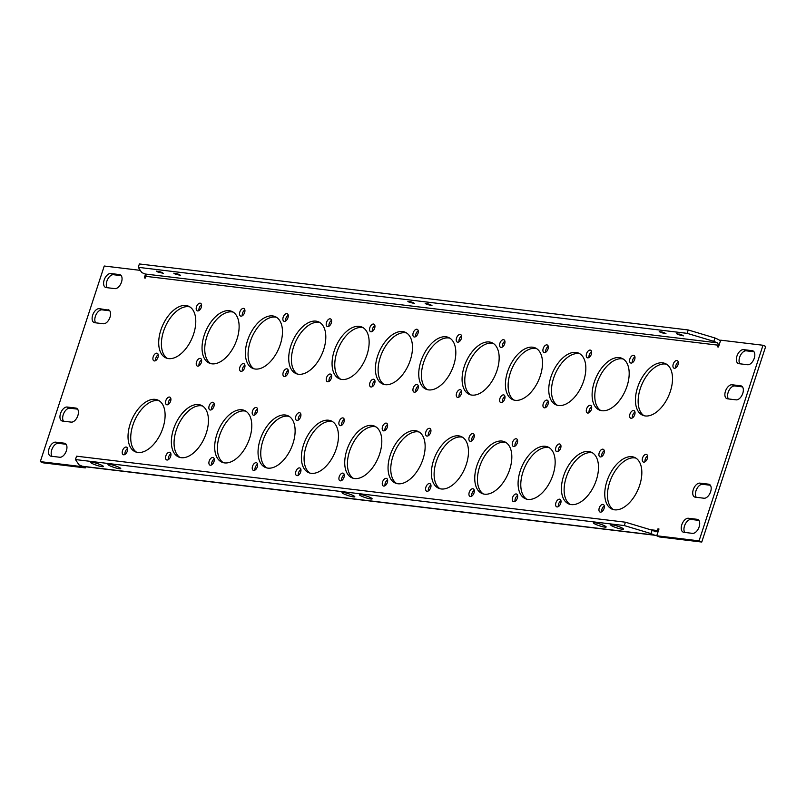 <?xml version="1.0" encoding="UTF-8"?>
<svg xmlns="http://www.w3.org/2000/svg" width="806" height="806" viewBox="0 0 806 806"><rect width="100%" height="100%" fill="white"/><g stroke="black" fill="none" stroke-linecap="round" stroke-linejoin="round"><path stroke-width="1.21" d="M633.597 410.516A4.121 2.337 -66.3 0 0 630.06 413.78A4.121 2.337 -66.3 0 0 630.675 418.173A4.121 2.337 -66.3 0 0 631.068 418.274A4.121 2.337 -66.3 0 0 634.614 415.009A4.121 2.337 -66.3 0 0 633.99 410.617A4.121 2.337 -66.3 0 0 633.597 410.516M634.967 412.057A4.121 2.337 -66.3 0 0 632.398 417.921M590.264 405.307A4.121 2.337 -66.3 0 0 586.718 408.561A4.121 2.337 -66.3 0 0 587.342 412.954A4.121 2.337 -66.3 0 0 587.725 413.055A4.121 2.337 -66.3 0 0 591.272 409.801A4.121 2.337 -66.3 0 0 590.647 405.408A4.121 2.337 -66.3 0 0 590.264 405.307M591.624 406.839A4.121 2.337 -66.3 0 0 589.055 412.702M546.921 400.088A4.121 2.337 -66.3 0 0 543.375 403.353A4.121 2.337 -66.3 0 0 544 407.745A4.121 2.337 -66.3 0 0 544.382 407.846A4.121 2.337 -66.3 0 0 547.929 404.582A4.121 2.337 -66.3 0 0 547.304 400.199A4.121 2.337 -66.3 0 0 546.921 400.088M548.292 401.63A4.121 2.337 -66.3 0 0 545.722 407.493M503.579 394.88A4.121 2.337 -66.3 0 0 500.042 398.144A4.121 2.337 -66.3 0 0 500.657 402.526A4.121 2.337 -66.3 0 0 501.05 402.637A4.121 2.337 -66.3 0 0 504.586 399.373A4.121 2.337 -66.3 0 0 503.972 394.98A4.121 2.337 -66.3 0 0 503.579 394.88M504.949 396.421A4.121 2.337 -66.3 0 0 502.38 402.275M460.246 389.661A4.121 2.337 -66.3 0 0 456.7 392.925A4.121 2.337 -66.3 0 0 457.324 397.318A4.121 2.337 -66.3 0 0 457.707 397.418A4.121 2.337 -66.3 0 0 461.254 394.154A4.121 2.337 -66.3 0 0 460.629 389.772A4.121 2.337 -66.3 0 0 460.246 389.661M461.606 391.202A4.121 2.337 -66.3 0 0 459.037 397.066M416.904 384.452A4.121 2.337 -66.3 0 0 413.357 387.716A4.121 2.337 -66.3 0 0 413.982 392.109A4.121 2.337 -66.3 0 0 414.365 392.21A4.121 2.337 -66.3 0 0 417.911 388.945A4.121 2.337 -66.3 0 0 417.286 384.553A4.121 2.337 -66.3 0 0 416.904 384.452M418.274 385.993A4.121 2.337 -66.3 0 0 415.705 391.857M373.561 379.243A4.121 2.337 -66.3 0 0 370.014 382.497A4.121 2.337 -66.3 0 0 370.639 386.89A4.121 2.337 -66.3 0 0 371.022 386.991A4.121 2.337 -66.3 0 0 374.568 383.737A4.121 2.337 -66.3 0 0 373.944 379.344A4.121 2.337 -66.3 0 0 373.561 379.243M374.931 380.775A4.121 2.337 -66.3 0 0 372.362 386.638M330.218 374.024A4.121 2.337 -66.3 0 0 326.682 377.289A4.121 2.337 -66.3 0 0 327.296 381.681A4.121 2.337 -66.3 0 0 327.689 381.782A4.121 2.337 -66.3 0 0 331.226 378.518A4.121 2.337 -66.3 0 0 330.611 374.135A4.121 2.337 -66.3 0 0 330.218 374.024M331.588 375.566A4.121 2.337 -66.3 0 0 329.019 381.429M286.886 368.816A4.121 2.337 -66.3 0 0 283.339 372.08A4.121 2.337 -66.3 0 0 283.964 376.462A4.121 2.337 -66.3 0 0 284.347 376.573A4.121 2.337 -66.3 0 0 287.893 373.309A4.121 2.337 -66.3 0 0 287.268 368.916A4.121 2.337 -66.3 0 0 286.886 368.816M288.246 370.357A4.121 2.337 -66.3 0 0 285.677 376.211M243.543 363.597A4.121 2.337 -66.3 0 0 239.997 366.861A4.121 2.337 -66.3 0 0 240.621 371.254A4.121 2.337 -66.3 0 0 241.004 371.354A4.121 2.337 -66.3 0 0 244.55 368.09A4.121 2.337 -66.3 0 0 243.926 363.708A4.121 2.337 -66.3 0 0 243.543 363.597M244.913 365.138A4.121 2.337 -66.3 0 0 242.344 371.002M200.2 358.388A4.121 2.337 -66.3 0 0 196.654 361.652A4.121 2.337 -66.3 0 0 197.279 366.045A4.121 2.337 -66.3 0 0 197.672 366.146A4.121 2.337 -66.3 0 0 201.208 362.881A4.121 2.337 -66.3 0 0 200.593 358.489A4.121 2.337 -66.3 0 0 200.2 358.388M201.571 359.929A4.121 2.337 -66.3 0 0 199.001 365.793M662.663 362.841A28.22 16.029 -66.3 0 0 638.392 385.177A28.22 16.029 -66.3 0 0 642.654 415.241A28.22 16.029 -66.3 0 0 645.304 415.956A28.22 16.029 -66.3 0 0 669.564 393.61A28.22 16.029 -66.3 0 0 665.303 363.556A28.22 16.029 -66.3 0 0 662.663 362.841M666.612 364.252A28.22 16.029 -66.3 0 0 665.363 364.02A28.22 16.029 -66.3 0 0 641.576 385.157A28.22 16.029 -66.3 0 0 644.054 415.725M619.32 357.622A28.22 16.029 -66.3 0 0 595.05 379.969A28.22 16.029 -66.3 0 0 599.311 410.022A28.22 16.029 -66.3 0 0 601.961 410.738A28.22 16.029 -66.3 0 0 626.232 388.401A28.22 16.029 -66.3 0 0 621.97 358.338A28.22 16.029 -66.3 0 0 619.32 357.622M623.27 359.043A28.22 16.029 -66.3 0 0 622.02 358.811A28.22 16.029 -66.3 0 0 598.233 379.938A28.22 16.029 -66.3 0 0 600.712 410.506M575.978 352.413A28.22 16.029 -66.3 0 0 551.717 374.75A28.22 16.029 -66.3 0 0 555.979 404.814A28.22 16.029 -66.3 0 0 558.618 405.529A28.22 16.029 -66.3 0 0 582.889 383.182A28.22 16.029 -66.3 0 0 578.627 353.129A28.22 16.029 -66.3 0 0 575.978 352.413M579.927 353.824A28.22 16.029 -66.3 0 0 578.688 353.592A28.22 16.029 -66.3 0 0 554.891 374.73A28.22 16.029 -66.3 0 0 557.369 405.297M532.645 347.195A28.22 16.029 -66.3 0 0 508.374 369.541A28.22 16.029 -66.3 0 0 512.636 399.605A28.22 16.029 -66.3 0 0 515.286 400.32A28.22 16.029 -66.3 0 0 539.546 377.974A28.22 16.029 -66.3 0 0 535.285 347.91A28.22 16.029 -66.3 0 0 532.645 347.195M536.595 348.615A28.22 16.029 -66.3 0 0 535.345 348.383A28.22 16.029 -66.3 0 0 511.558 369.521A28.22 16.029 -66.3 0 0 514.037 400.078M489.302 341.986A28.22 16.029 -66.3 0 0 465.032 364.322A28.22 16.029 -66.3 0 0 469.294 394.386A28.22 16.029 -66.3 0 0 471.943 395.101A28.22 16.029 -66.3 0 0 496.204 372.765A28.22 16.029 -66.3 0 0 491.952 342.701A28.22 16.029 -66.3 0 0 489.302 341.986M493.252 343.406A28.22 16.029 -66.3 0 0 492.003 343.165A28.22 16.029 -66.3 0 0 468.215 364.302A28.22 16.029 -66.3 0 0 470.694 394.869M445.96 336.777A28.22 16.029 -66.3 0 0 421.699 359.113A28.22 16.029 -66.3 0 0 425.961 389.177A28.22 16.029 -66.3 0 0 428.601 389.892A28.22 16.029 -66.3 0 0 452.871 367.546A28.22 16.029 -66.3 0 0 448.61 337.492A28.22 16.029 -66.3 0 0 445.96 336.777M449.909 338.188A28.22 16.029 -66.3 0 0 448.66 337.956A28.22 16.029 -66.3 0 0 424.873 359.093A28.22 16.029 -66.3 0 0 427.351 389.661M402.627 331.558A28.22 16.029 -66.3 0 0 378.357 353.905A28.22 16.029 -66.3 0 0 382.618 383.958A28.22 16.029 -66.3 0 0 385.258 384.674A28.22 16.029 -66.3 0 0 409.529 362.337A28.22 16.029 -66.3 0 0 405.267 332.274A28.22 16.029 -66.3 0 0 402.627 331.558M406.567 332.979A28.22 16.029 -66.3 0 0 405.327 332.747A28.22 16.029 -66.3 0 0 381.54 353.874A28.22 16.029 -66.3 0 0 384.019 384.442M359.285 326.349A28.22 16.029 -66.3 0 0 335.014 348.686A28.22 16.029 -66.3 0 0 339.276 378.749A28.22 16.029 -66.3 0 0 341.925 379.465A28.22 16.029 -66.3 0 0 366.186 357.118A28.22 16.029 -66.3 0 0 361.924 327.065A28.22 16.029 -66.3 0 0 359.285 326.349M363.234 327.76A28.22 16.029 -66.3 0 0 361.985 327.528A28.22 16.029 -66.3 0 0 338.198 348.666A28.22 16.029 -66.3 0 0 340.676 379.233M315.942 321.131A28.22 16.029 -66.3 0 0 291.671 343.477A28.22 16.029 -66.3 0 0 295.933 373.541A28.22 16.029 -66.3 0 0 298.583 374.256A28.22 16.029 -66.3 0 0 322.853 351.91A28.22 16.029 -66.3 0 0 318.592 321.846A28.22 16.029 -66.3 0 0 315.942 321.131M319.891 322.551A28.22 16.029 -66.3 0 0 318.642 322.319A28.22 16.029 -66.3 0 0 294.855 343.457A28.22 16.029 -66.3 0 0 297.333 374.014M272.599 315.922A28.22 16.029 -66.3 0 0 248.339 338.268A28.22 16.029 -66.3 0 0 252.6 368.322A28.22 16.029 -66.3 0 0 255.24 369.037A28.22 16.029 -66.3 0 0 279.511 346.701A28.22 16.029 -66.3 0 0 275.249 316.637A28.22 16.029 -66.3 0 0 272.599 315.922M276.549 317.342A28.22 16.029 -66.3 0 0 275.299 317.101A28.22 16.029 -66.3 0 0 251.512 338.238A28.22 16.029 -66.3 0 0 253.991 368.805M229.267 310.713A28.22 16.029 -66.3 0 0 204.996 333.049A28.22 16.029 -66.3 0 0 209.258 363.113A28.22 16.029 -66.3 0 0 211.897 363.828A28.22 16.029 -66.3 0 0 236.168 341.482A28.22 16.029 -66.3 0 0 231.906 311.428A28.22 16.029 -66.3 0 0 229.267 310.713M233.216 312.124A28.22 16.029 -66.3 0 0 231.967 311.892A28.22 16.029 -66.3 0 0 208.18 333.029A28.22 16.029 -66.3 0 0 210.658 363.597M646.221 454.383A4.121 2.337 -66.3 0 0 642.674 457.647A4.121 2.337 -66.3 0 0 643.299 462.04A4.121 2.337 -66.3 0 0 643.682 462.14A4.121 2.337 -66.3 0 0 647.228 458.876A4.121 2.337 -66.3 0 0 646.603 454.493A4.121 2.337 -66.3 0 0 646.221 454.383M647.581 455.924A4.121 2.337 -66.3 0 0 645.012 461.788M602.878 449.174A4.121 2.337 -66.3 0 0 599.332 452.438A4.121 2.337 -66.3 0 0 599.956 456.831A4.121 2.337 -66.3 0 0 600.339 456.931A4.121 2.337 -66.3 0 0 603.885 453.667A4.121 2.337 -66.3 0 0 603.261 449.274A4.121 2.337 -66.3 0 0 602.878 449.174M604.248 450.715A4.121 2.337 -66.3 0 0 601.679 456.579M559.535 443.965A4.121 2.337 -66.3 0 0 555.989 447.219A4.121 2.337 -66.3 0 0 556.614 451.612A4.121 2.337 -66.3 0 0 556.996 451.713A4.121 2.337 -66.3 0 0 560.543 448.458A4.121 2.337 -66.3 0 0 559.918 444.066A4.121 2.337 -66.3 0 0 559.535 443.965M560.905 445.496A4.121 2.337 -66.3 0 0 558.336 451.36M516.193 438.746A4.121 2.337 -66.3 0 0 512.656 442.01A4.121 2.337 -66.3 0 0 513.271 446.403A4.121 2.337 -66.3 0 0 513.664 446.504A4.121 2.337 -66.3 0 0 517.2 443.24A4.121 2.337 -66.3 0 0 516.586 438.857A4.121 2.337 -66.3 0 0 516.193 438.746M517.563 440.288A4.121 2.337 -66.3 0 0 514.994 446.151M472.86 433.537A4.121 2.337 -66.3 0 0 469.314 436.802A4.121 2.337 -66.3 0 0 469.938 441.184A4.121 2.337 -66.3 0 0 470.321 441.295A4.121 2.337 -66.3 0 0 473.868 438.031A4.121 2.337 -66.3 0 0 473.243 433.638A4.121 2.337 -66.3 0 0 472.86 433.537M474.22 435.079A4.121 2.337 -66.3 0 0 471.651 440.932M429.517 428.318A4.121 2.337 -66.3 0 0 425.971 431.583A4.121 2.337 -66.3 0 0 426.596 435.975A4.121 2.337 -66.3 0 0 426.979 436.076A4.121 2.337 -66.3 0 0 430.525 432.812A4.121 2.337 -66.3 0 0 429.9 428.429A4.121 2.337 -66.3 0 0 429.517 428.318M430.888 429.86A4.121 2.337 -66.3 0 0 428.318 435.724M386.175 423.11A4.121 2.337 -66.3 0 0 382.628 426.374A4.121 2.337 -66.3 0 0 383.253 430.767A4.121 2.337 -66.3 0 0 383.646 430.867A4.121 2.337 -66.3 0 0 387.182 427.603A4.121 2.337 -66.3 0 0 386.568 423.21A4.121 2.337 -66.3 0 0 386.175 423.11M387.545 424.651A4.121 2.337 -66.3 0 0 384.976 430.515M342.832 417.901A4.121 2.337 -66.3 0 0 339.296 421.155A4.121 2.337 -66.3 0 0 339.92 425.548A4.121 2.337 -66.3 0 0 340.303 425.659A4.121 2.337 -66.3 0 0 343.85 422.394A4.121 2.337 -66.3 0 0 343.225 418.002A4.121 2.337 -66.3 0 0 342.832 417.901M344.202 419.432A4.121 2.337 -66.3 0 0 341.633 425.296M299.5 412.682A4.121 2.337 -66.3 0 0 295.953 415.946A4.121 2.337 -66.3 0 0 296.578 420.339A4.121 2.337 -66.3 0 0 296.961 420.44A4.121 2.337 -66.3 0 0 300.507 417.176A4.121 2.337 -66.3 0 0 299.882 412.793A4.121 2.337 -66.3 0 0 299.5 412.682M300.86 414.224A4.121 2.337 -66.3 0 0 298.301 420.087M256.157 407.473A4.121 2.337 -66.3 0 0 252.61 410.738A4.121 2.337 -66.3 0 0 253.235 415.12A4.121 2.337 -66.3 0 0 253.618 415.231A4.121 2.337 -66.3 0 0 257.164 411.967A4.121 2.337 -66.3 0 0 256.54 407.574A4.121 2.337 -66.3 0 0 256.157 407.473M257.527 409.015A4.121 2.337 -66.3 0 0 254.958 414.868M212.814 402.254A4.121 2.337 -66.3 0 0 209.278 405.519A4.121 2.337 -66.3 0 0 209.892 409.911A4.121 2.337 -66.3 0 0 210.285 410.012A4.121 2.337 -66.3 0 0 213.822 406.748A4.121 2.337 -66.3 0 0 213.207 402.365A4.121 2.337 -66.3 0 0 212.814 402.254M214.184 403.796A4.121 2.337 -66.3 0 0 211.615 409.66M602.918 504.385A4.121 2.337 -66.3 0 0 599.372 507.649A4.121 2.337 -66.3 0 0 599.996 512.032A4.121 2.337 -66.3 0 0 600.389 512.142A4.121 2.337 -66.3 0 0 603.926 508.878A4.121 2.337 -66.3 0 0 603.311 504.485A4.121 2.337 -66.3 0 0 602.918 504.385M604.288 505.926A4.121 2.337 -66.3 0 0 601.719 511.79M559.576 499.176A4.121 2.337 -66.3 0 0 556.039 502.43A4.121 2.337 -66.3 0 0 556.654 506.823A4.121 2.337 -66.3 0 0 557.047 506.924A4.121 2.337 -66.3 0 0 560.593 503.669A4.121 2.337 -66.3 0 0 559.968 499.277A4.121 2.337 -66.3 0 0 559.576 499.176M560.946 500.707A4.121 2.337 -66.3 0 0 558.377 506.571M516.243 493.957A4.121 2.337 -66.3 0 0 512.697 497.221A4.121 2.337 -66.3 0 0 513.321 501.614A4.121 2.337 -66.3 0 0 513.704 501.715A4.121 2.337 -66.3 0 0 517.25 498.451A4.121 2.337 -66.3 0 0 516.626 494.068A4.121 2.337 -66.3 0 0 516.243 493.957M517.603 495.499A4.121 2.337 -66.3 0 0 515.034 501.362M472.9 488.748A4.121 2.337 -66.3 0 0 469.354 492.013A4.121 2.337 -66.3 0 0 469.979 496.395A4.121 2.337 -66.3 0 0 470.361 496.506A4.121 2.337 -66.3 0 0 473.908 493.242A4.121 2.337 -66.3 0 0 473.283 488.849A4.121 2.337 -66.3 0 0 472.9 488.748M474.271 490.29A4.121 2.337 -66.3 0 0 471.701 496.143M429.558 483.529A4.121 2.337 -66.3 0 0 426.021 486.794A4.121 2.337 -66.3 0 0 426.636 491.186A4.121 2.337 -66.3 0 0 427.029 491.287A4.121 2.337 -66.3 0 0 430.565 488.023A4.121 2.337 -66.3 0 0 429.951 483.64A4.121 2.337 -66.3 0 0 429.558 483.529M430.928 485.071A4.121 2.337 -66.3 0 0 428.359 490.935M386.225 478.321A4.121 2.337 -66.3 0 0 382.679 481.585A4.121 2.337 -66.3 0 0 383.303 485.968A4.121 2.337 -66.3 0 0 383.686 486.078A4.121 2.337 -66.3 0 0 387.233 482.814A4.121 2.337 -66.3 0 0 386.608 478.421A4.121 2.337 -66.3 0 0 386.225 478.321M387.585 479.862A4.121 2.337 -66.3 0 0 385.016 485.726M342.882 473.112A4.121 2.337 -66.3 0 0 339.336 476.366A4.121 2.337 -66.3 0 0 339.961 480.759A4.121 2.337 -66.3 0 0 340.344 480.86A4.121 2.337 -66.3 0 0 343.89 477.605A4.121 2.337 -66.3 0 0 343.265 473.213A4.121 2.337 -66.3 0 0 342.882 473.112M344.253 474.643A4.121 2.337 -66.3 0 0 341.684 480.507M299.54 467.893A4.121 2.337 -66.3 0 0 295.993 471.157A4.121 2.337 -66.3 0 0 296.618 475.55A4.121 2.337 -66.3 0 0 297.001 475.651A4.121 2.337 -66.3 0 0 300.547 472.387A4.121 2.337 -66.3 0 0 299.923 468.004A4.121 2.337 -66.3 0 0 299.54 467.893M300.91 469.435A4.121 2.337 -66.3 0 0 298.341 475.298M256.197 462.684A4.121 2.337 -66.3 0 0 252.661 465.949A4.121 2.337 -66.3 0 0 253.275 470.331A4.121 2.337 -66.3 0 0 253.668 470.442A4.121 2.337 -66.3 0 0 257.215 467.178A4.121 2.337 -66.3 0 0 256.59 462.785A4.121 2.337 -66.3 0 0 256.197 462.684M257.567 464.226A4.121 2.337 -66.3 0 0 254.998 470.079M212.865 457.465A4.121 2.337 -66.3 0 0 209.318 460.73A4.121 2.337 -66.3 0 0 209.943 465.122A4.121 2.337 -66.3 0 0 210.326 465.223A4.121 2.337 -66.3 0 0 213.872 461.959A4.121 2.337 -66.3 0 0 213.247 457.576A4.121 2.337 -66.3 0 0 212.865 457.465M214.225 459.007A4.121 2.337 -66.3 0 0 211.656 464.871M169.522 452.257A4.121 2.337 -66.3 0 0 165.976 455.521A4.121 2.337 -66.3 0 0 166.6 459.914A4.121 2.337 -66.3 0 0 166.983 460.014A4.121 2.337 -66.3 0 0 170.529 456.75A4.121 2.337 -66.3 0 0 169.905 452.357A4.121 2.337 -66.3 0 0 169.522 452.257M170.892 453.798A4.121 2.337 -66.3 0 0 168.323 459.662M631.985 456.71A28.22 16.029 -66.3 0 0 607.714 479.046A28.22 16.029 -66.3 0 0 611.976 509.11A28.22 16.029 -66.3 0 0 614.615 509.825A28.22 16.029 -66.3 0 0 638.886 487.479A28.22 16.029 -66.3 0 0 634.624 457.425A28.22 16.029 -66.3 0 0 631.985 456.71M635.924 458.12A28.22 16.029 -66.3 0 0 634.685 457.889A28.22 16.029 -66.3 0 0 610.898 479.026A28.22 16.029 -66.3 0 0 613.376 509.594M588.642 451.491A28.22 16.029 -66.3 0 0 564.371 473.837A28.22 16.029 -66.3 0 0 568.633 503.891A28.22 16.029 -66.3 0 0 571.283 504.606A28.22 16.029 -66.3 0 0 595.543 482.27A28.22 16.029 -66.3 0 0 591.282 452.206A28.22 16.029 -66.3 0 0 588.642 451.491M592.591 452.912A28.22 16.029 -66.3 0 0 591.342 452.68A28.22 16.029 -66.3 0 0 567.555 473.807A28.22 16.029 -66.3 0 0 570.033 504.375M545.299 446.282A28.22 16.029 -66.3 0 0 521.039 468.618A28.22 16.029 -66.3 0 0 525.29 498.682A28.22 16.029 -66.3 0 0 527.94 499.398A28.22 16.029 -66.3 0 0 552.211 477.051A28.22 16.029 -66.3 0 0 547.949 446.998A28.22 16.029 -66.3 0 0 545.299 446.282M549.249 447.693A28.22 16.029 -66.3 0 0 547.999 447.461A28.22 16.029 -66.3 0 0 524.212 468.598A28.22 16.029 -66.3 0 0 526.691 499.166M501.957 441.063A28.22 16.029 -66.3 0 0 477.696 463.41A28.22 16.029 -66.3 0 0 481.958 493.463A28.22 16.029 -66.3 0 0 484.597 494.189A28.22 16.029 -66.3 0 0 508.868 471.842A28.22 16.029 -66.3 0 0 504.606 441.779A28.22 16.029 -66.3 0 0 501.957 441.063M505.906 442.484A28.22 16.029 -66.3 0 0 504.667 442.252A28.22 16.029 -66.3 0 0 480.87 463.39A28.22 16.029 -66.3 0 0 483.358 493.947M458.624 435.855A28.22 16.029 -66.3 0 0 434.353 458.191A28.22 16.029 -66.3 0 0 438.615 488.255A28.22 16.029 -66.3 0 0 441.265 488.97A28.22 16.029 -66.3 0 0 465.525 466.634A28.22 16.029 -66.3 0 0 461.264 436.57A28.22 16.029 -66.3 0 0 458.624 435.855M462.573 437.275A28.22 16.029 -66.3 0 0 461.324 437.033A28.22 16.029 -66.3 0 0 437.537 458.171A28.22 16.029 -66.3 0 0 440.016 488.738M415.281 430.646A28.22 16.029 -66.3 0 0 391.011 452.982A28.22 16.029 -66.3 0 0 395.272 483.046A28.22 16.029 -66.3 0 0 397.922 483.761A28.22 16.029 -66.3 0 0 422.193 461.415A28.22 16.029 -66.3 0 0 417.931 431.361A28.22 16.029 -66.3 0 0 415.281 430.646M419.231 432.056A28.22 16.029 -66.3 0 0 417.982 431.825A28.22 16.029 -66.3 0 0 394.194 452.962A28.22 16.029 -66.3 0 0 396.673 483.529M371.939 425.427A28.22 16.029 -66.3 0 0 347.678 447.773A28.22 16.029 -66.3 0 0 351.94 477.827A28.22 16.029 -66.3 0 0 354.58 478.542A28.22 16.029 -66.3 0 0 378.85 456.206A28.22 16.029 -66.3 0 0 374.589 426.142A28.22 16.029 -66.3 0 0 371.939 425.427M375.888 426.848A28.22 16.029 -66.3 0 0 374.639 426.616A28.22 16.029 -66.3 0 0 350.852 447.743A28.22 16.029 -66.3 0 0 353.33 478.311M328.606 420.218A28.22 16.029 -66.3 0 0 304.336 442.554A28.22 16.029 -66.3 0 0 308.597 472.618A28.22 16.029 -66.3 0 0 311.237 473.334A28.22 16.029 -66.3 0 0 335.508 450.987A28.22 16.029 -66.3 0 0 331.246 420.934A28.22 16.029 -66.3 0 0 328.606 420.218M332.546 421.629A28.22 16.029 -66.3 0 0 331.306 421.397A28.22 16.029 -66.3 0 0 307.519 442.534A28.22 16.029 -66.3 0 0 309.998 473.102M285.264 414.999A28.22 16.029 -66.3 0 0 260.993 437.346A28.22 16.029 -66.3 0 0 265.255 467.399A28.22 16.029 -66.3 0 0 267.904 468.125A28.22 16.029 -66.3 0 0 292.165 445.778A28.22 16.029 -66.3 0 0 287.903 415.715A28.22 16.029 -66.3 0 0 285.264 414.999M289.213 416.42A28.22 16.029 -66.3 0 0 287.964 416.188A28.22 16.029 -66.3 0 0 264.177 437.326A28.22 16.029 -66.3 0 0 266.655 467.883M241.921 409.791A28.22 16.029 -66.3 0 0 217.65 432.127A28.22 16.029 -66.3 0 0 221.912 462.191A28.22 16.029 -66.3 0 0 224.562 462.906A28.22 16.029 -66.3 0 0 248.832 440.57A28.22 16.029 -66.3 0 0 244.571 410.506A28.22 16.029 -66.3 0 0 241.921 409.791M245.87 411.211A28.22 16.029 -66.3 0 0 244.621 410.969A28.22 16.029 -66.3 0 0 220.834 432.107A28.22 16.029 -66.3 0 0 223.312 462.674M198.578 404.582A28.22 16.029 -66.3 0 0 174.318 426.918A28.22 16.029 -66.3 0 0 178.579 456.982A28.22 16.029 -66.3 0 0 181.219 457.697A28.22 16.029 -66.3 0 0 205.49 435.351A28.22 16.029 -66.3 0 0 201.228 405.297A28.22 16.029 -66.3 0 0 198.578 404.582M202.528 405.992A28.22 16.029 -66.3 0 0 201.288 405.761A28.22 16.029 -66.3 0 0 177.491 426.898A28.22 16.029 -66.3 0 0 179.97 457.465M676.899 360.514A4.121 2.337 -66.3 0 0 673.353 363.778A4.121 2.337 -66.3 0 0 673.977 368.171A4.121 2.337 -66.3 0 0 674.36 368.271A4.121 2.337 -66.3 0 0 677.906 365.007A4.121 2.337 -66.3 0 0 677.282 360.625A4.121 2.337 -66.3 0 0 676.899 360.514M678.259 362.055A4.121 2.337 -66.3 0 0 675.7 367.919M633.556 355.305A4.121 2.337 -66.3 0 0 630.01 358.569A4.121 2.337 -66.3 0 0 630.635 362.962A4.121 2.337 -66.3 0 0 631.017 363.063A4.121 2.337 -66.3 0 0 634.564 359.798A4.121 2.337 -66.3 0 0 633.939 355.406A4.121 2.337 -66.3 0 0 633.556 355.305M634.927 356.846A4.121 2.337 -66.3 0 0 632.357 362.71M590.214 350.096A4.121 2.337 -66.3 0 0 586.677 353.35A4.121 2.337 -66.3 0 0 587.292 357.743A4.121 2.337 -66.3 0 0 587.685 357.854A4.121 2.337 -66.3 0 0 591.221 354.59A4.121 2.337 -66.3 0 0 590.607 350.197A4.121 2.337 -66.3 0 0 590.214 350.096M591.584 351.628A4.121 2.337 -66.3 0 0 589.015 357.491M546.881 344.877A4.121 2.337 -66.3 0 0 543.335 348.142A4.121 2.337 -66.3 0 0 543.959 352.534A4.121 2.337 -66.3 0 0 544.342 352.635A4.121 2.337 -66.3 0 0 547.889 349.371A4.121 2.337 -66.3 0 0 547.264 344.988A4.121 2.337 -66.3 0 0 546.881 344.877M548.241 346.419A4.121 2.337 -66.3 0 0 545.672 352.282M503.538 339.669A4.121 2.337 -66.3 0 0 499.992 342.933A4.121 2.337 -66.3 0 0 500.617 347.315A4.121 2.337 -66.3 0 0 501 347.426A4.121 2.337 -66.3 0 0 504.546 344.162A4.121 2.337 -66.3 0 0 503.921 339.769A4.121 2.337 -66.3 0 0 503.538 339.669M504.909 341.21A4.121 2.337 -66.3 0 0 502.34 347.064M460.196 334.45A4.121 2.337 -66.3 0 0 456.649 337.714A4.121 2.337 -66.3 0 0 457.274 342.107A4.121 2.337 -66.3 0 0 457.667 342.207A4.121 2.337 -66.3 0 0 461.203 338.943A4.121 2.337 -66.3 0 0 460.589 334.561A4.121 2.337 -66.3 0 0 460.196 334.45M461.566 335.991A4.121 2.337 -66.3 0 0 458.997 341.855M416.853 329.241A4.121 2.337 -66.3 0 0 413.317 332.505A4.121 2.337 -66.3 0 0 413.931 336.898A4.121 2.337 -66.3 0 0 414.324 336.999A4.121 2.337 -66.3 0 0 417.871 333.734A4.121 2.337 -66.3 0 0 417.246 329.342A4.121 2.337 -66.3 0 0 416.853 329.241M418.223 330.782A4.121 2.337 -66.3 0 0 415.654 336.646M373.521 324.032A4.121 2.337 -66.3 0 0 369.974 327.286A4.121 2.337 -66.3 0 0 370.599 331.679A4.121 2.337 -66.3 0 0 370.982 331.79A4.121 2.337 -66.3 0 0 374.528 328.526A4.121 2.337 -66.3 0 0 373.903 324.133A4.121 2.337 -66.3 0 0 373.521 324.032M374.881 325.564A4.121 2.337 -66.3 0 0 372.312 331.427M330.178 318.813A4.121 2.337 -66.3 0 0 326.632 322.078A4.121 2.337 -66.3 0 0 327.256 326.47A4.121 2.337 -66.3 0 0 327.639 326.571A4.121 2.337 -66.3 0 0 331.185 323.307A4.121 2.337 -66.3 0 0 330.561 318.924A4.121 2.337 -66.3 0 0 330.178 318.813M331.548 320.355A4.121 2.337 -66.3 0 0 328.979 326.218M286.835 313.605A4.121 2.337 -66.3 0 0 283.299 316.869A4.121 2.337 -66.3 0 0 283.914 321.251A4.121 2.337 -66.3 0 0 284.306 321.362A4.121 2.337 -66.3 0 0 287.843 318.098A4.121 2.337 -66.3 0 0 287.228 313.705A4.121 2.337 -66.3 0 0 286.835 313.605M288.205 315.146A4.121 2.337 -66.3 0 0 285.636 321M243.503 308.386A4.121 2.337 -66.3 0 0 239.956 311.65A4.121 2.337 -66.3 0 0 240.581 316.043A4.121 2.337 -66.3 0 0 240.964 316.143A4.121 2.337 -66.3 0 0 244.51 312.889A4.121 2.337 -66.3 0 0 243.886 308.497A4.121 2.337 -66.3 0 0 243.503 308.386M244.863 309.927A4.121 2.337 -66.3 0 0 242.294 315.791M200.16 303.177A4.121 2.337 -66.3 0 0 196.614 306.441A4.121 2.337 -66.3 0 0 197.238 310.834A4.121 2.337 -66.3 0 0 197.621 310.935A4.121 2.337 -66.3 0 0 201.168 307.67A4.121 2.337 -66.3 0 0 200.543 303.278A4.121 2.337 -66.3 0 0 200.16 303.177M201.53 304.718A4.121 2.337 -66.3 0 0 198.961 310.582M156.868 353.179A4.121 2.337 -66.3 0 0 153.321 356.433A4.121 2.337 -66.3 0 0 153.946 360.826A4.121 2.337 -66.3 0 0 154.329 360.937A4.121 2.337 -66.3 0 0 157.875 357.673A4.121 2.337 -66.3 0 0 157.251 353.28A4.121 2.337 -66.3 0 0 156.868 353.179M158.228 354.711A4.121 2.337 -66.3 0 0 155.659 360.574M185.924 305.494A28.22 16.029 -66.3 0 0 161.653 327.841A28.22 16.029 -66.3 0 0 165.915 357.894A28.22 16.029 -66.3 0 0 168.565 358.61A28.22 16.029 -66.3 0 0 192.825 336.273A28.22 16.029 -66.3 0 0 188.574 306.209A28.22 16.029 -66.3 0 0 185.924 305.494M189.873 306.915A28.22 16.029 -66.3 0 0 188.624 306.683A28.22 16.029 -66.3 0 0 164.837 327.81A28.22 16.029 -66.3 0 0 167.316 358.378M169.482 397.046A4.121 2.337 -66.3 0 0 165.935 400.31A4.121 2.337 -66.3 0 0 166.56 404.703A4.121 2.337 -66.3 0 0 166.943 404.803A4.121 2.337 -66.3 0 0 170.489 401.539A4.121 2.337 -66.3 0 0 169.864 397.146A4.121 2.337 -66.3 0 0 169.482 397.046M170.842 398.587A4.121 2.337 -66.3 0 0 168.273 404.451M126.179 447.048A4.121 2.337 -66.3 0 0 122.643 450.302A4.121 2.337 -66.3 0 0 123.258 454.695A4.121 2.337 -66.3 0 0 123.65 454.796A4.121 2.337 -66.3 0 0 127.187 451.541A4.121 2.337 -66.3 0 0 126.572 447.149A4.121 2.337 -66.3 0 0 126.179 447.048M127.55 448.579A4.121 2.337 -66.3 0 0 124.98 454.443M155.246 399.363A28.22 16.029 -66.3 0 0 130.975 421.709A28.22 16.029 -66.3 0 0 135.237 451.763A28.22 16.029 -66.3 0 0 137.886 452.478A28.22 16.029 -66.3 0 0 162.147 430.142A28.22 16.029 -66.3 0 0 157.885 400.078A28.22 16.029 -66.3 0 0 155.246 399.363M159.195 400.784A28.22 16.029 -66.3 0 0 157.946 400.552A28.22 16.029 -66.3 0 0 134.159 421.679A28.22 16.029 -66.3 0 0 136.637 452.247M682.027 335.014L676.546 333.654L677.866 334.52L683.357 335.88L682.027 335.014M660.537 332.435L659.207 331.568L664.698 332.928L666.018 333.795L660.537 332.435M612.056 524.777A6.72 0.937 -161.9 0 0 610.867 524.797A6.72 0.937 -161.9 0 0 614.424 527.033A6.72 0.937 -161.9 0 0 622.182 529.22A6.72 0.937 -161.9 0 0 623.461 528.907A6.72 0.937 -161.9 0 0 618.807 526.59A6.72 0.937 -161.9 0 0 612.056 524.777M594.717 522.691A6.72 0.937 -161.9 0 0 593.538 522.711A6.72 0.937 -161.9 0 0 597.085 524.948A6.72 0.937 -161.9 0 0 604.843 527.134A6.72 0.937 -161.9 0 0 606.122 526.822A6.72 0.937 -161.9 0 0 601.467 524.505A6.72 0.937 -161.9 0 0 594.717 522.691M179.285 274.544L173.804 273.184L175.124 274.05L180.615 275.41L179.285 274.544M157.795 271.965L156.465 271.098L161.956 272.458L163.275 273.325L157.795 271.965M109.314 464.316A6.72 0.937 -161.9 0 0 108.125 464.327A6.72 0.937 -161.9 0 0 111.681 466.563A6.72 0.937 -161.9 0 0 119.439 468.749A6.72 0.937 -161.9 0 0 120.719 468.437A6.72 0.937 -161.9 0 0 116.064 466.12A6.72 0.937 -161.9 0 0 109.314 464.316M91.975 462.231A6.72 0.937 -161.9 0 0 90.796 462.241A6.72 0.937 -161.9 0 0 94.342 464.478A6.72 0.937 -161.9 0 0 102.1 466.664A6.72 0.937 -161.9 0 0 103.38 466.352A6.72 0.937 -161.9 0 0 98.725 464.034A6.72 0.937 -161.9 0 0 91.975 462.231M430.656 304.779L425.175 303.419L426.495 304.285L431.986 305.645L430.656 304.779M409.166 302.2L407.836 301.333L413.327 302.693L414.647 303.56L409.166 302.2M360.685 494.541A6.72 0.937 -161.9 0 0 359.496 494.562A6.72 0.937 -161.9 0 0 363.053 496.798A6.72 0.937 -161.9 0 0 370.81 498.985A6.72 0.937 -161.9 0 0 372.09 498.672A6.72 0.937 -161.9 0 0 367.435 496.355A6.72 0.937 -161.9 0 0 360.685 494.541M343.346 492.456A6.72 0.937 -161.9 0 0 342.167 492.476A6.72 0.937 -161.9 0 0 345.714 494.713A6.72 0.937 -161.9 0 0 353.471 496.899A6.72 0.937 -161.9 0 0 354.751 496.587A6.72 0.937 -161.9 0 0 350.096 494.269A6.72 0.937 -161.9 0 0 343.346 492.456M713.834 341.341L687.135 333.341L688.233 329.966L714.932 337.976L713.834 341.341L717.159 342.802A1.854 1.501 -83.1 0 1 717.985 345.159L717.441 346.842L718.478 346.973L720.695 340.172L763 345.26L765.7 346.439L701.764 542.045L659.469 536.957L656.769 535.778L658.986 528.978L657.948 528.847L658.895 529.26M140.294 270.363L104.236 266.02L40.3 461.626L82.595 466.714L85.305 467.903L85.658 466.795M85.305 467.903L43 462.815L40.3 461.626M710.358 485.242L702.62 484.315A7.466 4.242 -66.3 0 0 696.676 489.131A7.466 4.242 -66.3 0 0 696.253 497.292M753.983 351.748L746.255 350.822A7.466 4.242 -66.3 0 0 740.311 355.637A7.466 4.242 -66.3 0 0 739.888 363.798M95.642 322.823A7.466 4.242 113.7 0 1 96.065 314.662A7.466 4.242 113.7 0 1 102.009 309.847L109.747 310.773M107.127 287.692A7.466 4.242 113.7 0 1 107.551 279.531A7.466 4.242 113.7 0 1 113.495 274.715L121.222 275.642M52.017 456.317A7.466 4.242 113.7 0 1 52.43 448.156A7.466 4.242 113.7 0 1 58.375 443.34L66.112 444.267M63.493 421.185A7.466 4.242 113.7 0 1 63.916 413.025A7.466 4.242 113.7 0 1 69.86 408.209L77.598 409.136M742.507 386.88L734.77 385.953A7.466 4.242 -66.3 0 0 728.826 390.769A7.466 4.242 -66.3 0 0 728.402 398.93M698.873 520.374L691.135 519.447A7.466 4.242 -66.3 0 0 685.191 524.263A7.466 4.242 -66.3 0 0 684.778 532.423M697.099 519.306L688.435 518.258A7.466 4.242 -66.3 0 0 682.017 524.172A7.466 4.242 -66.3 0 0 683.145 532.121A7.466 4.242 -66.3 0 0 683.841 532.313L692.505 533.36A7.466 4.242 -66.3 0 0 698.933 527.446A7.466 4.242 -66.3 0 0 697.805 519.497A7.466 4.242 -66.3 0 0 697.099 519.306L698.419 519.88M727.475 398.819L736.14 399.857A7.466 4.242 -66.3 0 0 742.568 393.953A7.466 4.242 -66.3 0 0 741.439 386.003A7.466 4.242 -66.3 0 0 740.734 385.812L732.07 384.764A7.466 4.242 -66.3 0 0 725.652 390.678A7.466 4.242 -66.3 0 0 726.78 398.627A7.466 4.242 -66.3 0 0 727.475 398.819M62.566 421.075A7.466 4.242 113.7 0 1 61.861 420.893A7.466 4.242 113.7 0 1 60.732 412.934A7.466 4.242 113.7 0 1 67.16 407.03L75.824 408.068A7.466 4.242 113.7 0 1 76.52 408.259A7.466 4.242 113.7 0 1 77.648 416.208A7.466 4.242 113.7 0 1 71.23 422.122L62.566 421.075M51.08 456.206A7.466 4.242 113.7 0 1 50.385 456.015A7.466 4.242 113.7 0 1 49.257 448.065A7.466 4.242 113.7 0 1 55.674 442.151L64.339 443.199A7.466 4.242 113.7 0 1 65.044 443.391A7.466 4.242 113.7 0 1 66.173 451.34A7.466 4.242 113.7 0 1 59.745 457.254L51.08 456.206M106.201 287.581A7.466 4.242 113.7 0 1 105.495 287.389A7.466 4.242 113.7 0 1 104.367 279.44A7.466 4.242 113.7 0 1 110.785 273.526L119.459 274.574A7.466 4.242 113.7 0 1 120.154 274.765A7.466 4.242 113.7 0 1 121.283 282.715A7.466 4.242 113.7 0 1 114.865 288.629L106.201 287.581M107.974 309.705A7.466 4.242 113.7 0 1 108.679 309.897A7.466 4.242 113.7 0 1 109.797 317.846A7.466 4.242 113.7 0 1 103.38 323.75L94.715 322.712A7.466 4.242 113.7 0 1 94.01 322.521A7.466 4.242 113.7 0 1 92.892 314.572A7.466 4.242 113.7 0 1 99.309 308.658L109.284 310.28M752.22 350.681L743.555 349.633A7.466 4.242 -66.3 0 0 737.127 355.547A7.466 4.242 -66.3 0 0 738.256 363.496A7.466 4.242 -66.3 0 0 738.961 363.687L747.625 364.735A7.466 4.242 -66.3 0 0 754.043 358.821A7.466 4.242 -66.3 0 0 752.915 350.872A7.466 4.242 -66.3 0 0 752.22 350.681L753.529 351.255M708.585 484.174L699.92 483.137A7.466 4.242 -66.3 0 0 693.492 489.041A7.466 4.242 -66.3 0 0 694.621 497A7.466 4.242 -66.3 0 0 695.326 497.181L703.991 498.229A7.466 4.242 -66.3 0 0 710.408 492.315A7.466 4.242 -66.3 0 0 709.29 484.366A7.466 4.242 -66.3 0 0 708.585 484.174L709.895 484.749M717.985 345.159L145.906 276.347L145.352 278.04L144.314 277.909L145.493 274.292M650.382 529.693L657.394 530.539L657.948 528.847M763 345.26L699.064 540.866L656.769 535.778M650.996 533.582L624.307 525.572L625.406 522.197L652.104 530.207L650.996 533.582L654.331 535.043A5.43 4.413 -83.1 0 0 655.349 535.315A5.43 4.413 -83.1 0 0 656.971 535.144M624.307 525.572L75.452 459.561L78.917 464.77L82.242 466.231A5.43 4.413 96.9 0 0 83.27 466.513L655.349 535.315M714.932 337.976L718.267 339.437A5.43 4.413 -83.1 0 1 720.302 341.381M687.135 333.341L138.279 267.33L141.745 272.539L145.08 274A1.854 1.501 96.9 0 1 145.906 276.347M688.233 329.966L139.378 263.955L138.279 267.33M625.406 522.197L76.55 456.186L75.452 459.561M652.104 530.207L655.429 531.668A1.854 1.501 -83.1 0 0 657.394 530.539M699.064 540.866L701.764 542.045M412.501 302.361L410.284 301.635M429.83 304.446L427.613 303.721M161.129 272.126L158.913 271.4M178.458 274.211L176.242 273.486M663.872 332.596L661.655 331.87M681.201 334.681L678.984 333.956M82.242 466.231L654.331 535.043M717.159 342.802L145.08 274M699.92 483.137L702.62 484.315M743.555 349.633L746.255 350.822M99.309 308.658L102.009 309.847M110.785 273.526L113.495 274.715M119.459 274.574L120.769 275.148M55.674 442.151L58.375 443.34M64.339 443.199L65.659 443.774M67.16 407.03L69.86 408.209M75.824 408.068L77.134 408.642M740.734 385.812L742.054 386.386M732.07 384.764L734.77 385.953M688.435 518.258L691.135 519.447"/></g></svg>
